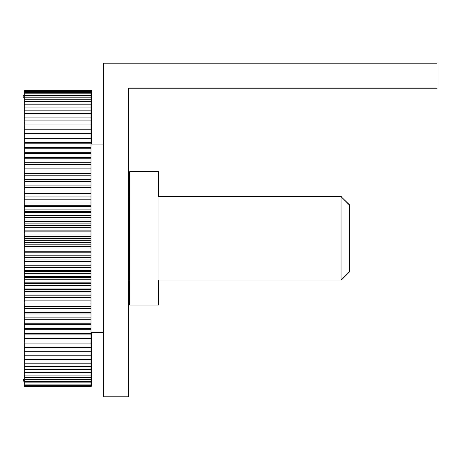 <?xml version="1.0" encoding="UTF-8"?>
<svg xmlns="http://www.w3.org/2000/svg" width="460" height="460" viewBox="0 0 460 460"><rect width="100%" height="100%" fill="white"/><g stroke="black" fill="none" stroke-linecap="round" stroke-linejoin="round"><path stroke-width="0.69" d="M341.337 279.737L341.337 280.031L158.056 280.031M341.337 280.031L349.796 271.578L349.796 205.102L341.337 196.937M103.442 396.779L128.461 396.779L128.461 88.239L437 88.239L437 63.221L103.442 63.221L103.442 396.779M341.044 274.93L341.044 280.031L349.502 271.578L349.502 205.102L341.044 196.644L341.044 274.93M158.424 280.031L158.424 305.049L158.056 305.049L158.056 171.626L158.424 171.626L158.424 196.644M158.056 305.049L129.703 305.049L129.703 171.626L158.056 171.626M91.287 332.568L91.287 386.354L24.282 386.354L24.282 372.485L90.994 372.485L90.994 386.354M91.287 90.465L90.994 90.465L91.287 90.321L91.287 144.106M91.287 386.216L24.282 386.216M91.287 385.791L24.282 385.791M91.287 385.089L24.282 385.089M91.287 384.106L24.282 384.106M91.287 382.846L24.282 382.846M91.287 381.311L24.282 381.311M91.287 379.506L24.282 379.506M91.287 377.43L24.282 377.43M91.287 375.09L24.282 375.09M91.287 372.485L90.994 372.485L90.994 369.633L24.282 369.633L24.282 372.485M91.287 369.633L90.994 369.633L90.994 366.522L24.282 366.522L24.282 343.068L91.287 343.068M91.287 338.336L90.994 338.336L91.287 338.663M91.287 333.483L90.994 333.483L91.287 334.075M91.287 142.606L90.994 142.606L90.994 333.483L24.282 333.483L24.282 329.297L90.994 329.297M91.287 138.011L90.994 138.011L90.994 142.606L24.282 142.606L24.282 138.339L91.287 138.339M91.287 133.613L90.994 133.613L90.994 138.011L24.282 138.011L24.282 133.676L91.287 133.676M91.287 366.522L90.994 366.522L90.994 363.176L24.282 363.176M91.287 90.884L90.994 90.884L90.994 133.613L24.282 133.613L24.282 90.321L90.994 90.321M91.287 91.592L24.282 91.592M91.287 92.575L24.282 92.575M91.287 93.834L24.282 93.834M91.287 95.37L24.282 95.37M91.287 97.175L24.282 97.175M91.287 99.251L24.282 99.251M91.287 101.591L24.282 101.591M91.287 104.19L24.282 104.19M91.287 107.048L24.282 107.048M91.287 110.153L24.282 110.153M91.287 113.505L24.282 113.505M91.287 117.093L24.282 117.093M91.287 120.911L24.282 120.911M91.287 124.953L24.282 124.953M91.287 129.208L24.282 129.208M91.287 143.198L24.282 143.198L24.282 147.378L90.994 147.378M91.287 342.999L90.994 342.999L90.994 363.176L91.287 363.176M91.287 347.467L24.282 347.467M91.287 351.728L24.282 351.728M91.287 355.77L24.282 355.77M91.287 359.588L24.282 359.588M24.282 382.185L24.282 94.495M90.994 338.663L90.994 342.999L24.282 342.999L24.282 338.663L90.994 338.663M90.994 334.075L90.994 338.336L24.282 338.336L24.282 334.075L90.994 334.075M24.282 90.465L90.994 90.465L90.994 90.884L24.282 90.884M24.282 369.633L24.282 366.522M90.994 328.446L24.282 328.446L24.282 324.352L90.994 324.352M90.994 323.236L24.282 323.236L24.282 319.24L90.994 319.24M90.994 317.866L24.282 317.866L24.282 313.973L90.994 313.973M90.994 312.346L24.282 312.346L24.282 308.568L90.994 308.568M90.994 306.682L24.282 306.682L24.282 303.025L90.994 303.025M90.994 300.892L24.282 300.892L24.282 297.355L90.994 297.355M90.994 295.182L24.282 295.182L24.282 291.577L90.994 291.577M90.994 289.363L24.282 289.363L24.282 285.7L90.994 285.7M90.994 283.452L24.282 283.452L24.282 279.732L90.994 279.732M90.994 277.449L24.282 277.449L24.282 273.683L90.994 273.683M90.994 271.377L24.282 271.377L24.282 267.565L90.994 267.565M90.994 265.236L24.282 265.236L24.282 261.395L90.994 261.395M90.994 259.049L24.282 259.049L24.282 255.179L90.994 255.179M90.994 252.816L24.282 252.816L24.282 248.929L90.994 248.929M90.994 246.56L24.282 246.56L24.282 242.661L90.994 242.661M90.994 240.287L24.282 240.287L24.282 236.388L90.994 236.388M90.994 234.013L24.282 234.013L24.282 230.115L90.994 230.115M90.994 227.746L24.282 227.746L24.282 223.859L90.994 223.859M90.994 221.501L24.282 221.501L24.282 217.632L90.994 217.632M90.994 215.286L24.282 215.286L24.282 211.439L90.994 211.439M90.994 209.11L24.282 209.11L24.282 205.304L90.994 205.304M90.994 202.998L24.282 202.998L24.282 199.226L90.994 199.226M90.994 196.949L24.282 196.949L24.282 193.229L90.994 193.229M90.994 190.98L24.282 190.98L24.282 187.312L90.994 187.312M90.994 185.098L24.282 185.098L24.282 181.493L90.994 181.493M90.994 179.32L24.282 179.32L24.282 175.783L90.994 175.783M90.994 173.656L24.282 173.656L24.282 169.993L90.994 169.993M90.994 168.113L24.282 168.113L24.282 164.329L90.994 164.329M90.994 162.702L24.282 162.702L24.282 158.809L90.994 158.809M90.994 157.435L24.282 157.435L24.282 153.439L90.994 153.439M90.994 152.329L24.282 152.329L24.282 148.235L90.994 148.235M90.994 181.694L24.282 181.694M90.994 187.714L24.282 187.714M90.994 193.833L24.282 193.833M90.994 200.031L24.282 200.031M90.994 206.304L24.282 206.304M90.994 212.635L24.282 212.635M90.994 219.017L24.282 219.017M90.994 225.44L24.282 225.44M90.994 231.88L24.282 231.88M90.994 238.337L24.282 238.337M90.994 244.795L24.282 244.795M90.994 251.24L24.282 251.24M90.994 257.657L24.282 257.657M90.994 264.04L24.282 264.04M90.994 270.377L24.282 270.377M90.994 276.65L24.282 276.65M90.994 282.848L24.282 282.848M90.994 288.96L24.282 288.96M90.994 294.981L24.282 294.981M341.337 196.644L158.056 196.644M129.703 280.031L128.461 280.031M129.703 196.644L128.461 196.644M24.282 98.141L23.006 96.519L23.006 380.155L24.075 381.714M24.075 94.967L23.006 96.519M24.282 378.534L23.006 380.155M103.442 332.568L90.994 332.568M103.442 144.106L90.994 144.106M23.006 187.973L23.006 289.012M23.006 187.668L23.006 288.707M23.006 355.827L23.006 376.188"/></g></svg>
